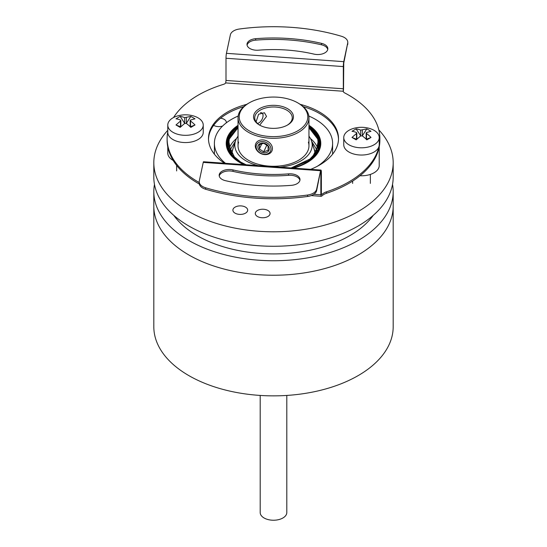 <?xml version="1.0" encoding="UTF-8"?>
<svg xmlns="http://www.w3.org/2000/svg" width="547" height="547" viewBox="0 0 547 547"><rect width="100%" height="100%" fill="white"/><g stroke="black" fill="none" stroke-linecap="round" stroke-linejoin="round"><path stroke-width="0.82" d="M220.585 118.2A7.385 4.267 180 0 1 226.308 122.357A7.385 4.267 180 0 1 226.246 122.89M222.581 126.063A7.385 4.267 180 0 1 218.916 126.624A7.385 4.267 180 0 1 213.651 125.345M240.29 205.884A7.385 4.267 180 0 1 247.675 210.151A7.385 4.267 180 0 1 240.29 214.41A7.385 4.267 180 0 1 232.899 210.151A7.385 4.267 180 0 1 240.29 205.884M262.697 209.227A7.385 4.267 180 0 1 270.081 213.494A7.385 4.267 180 0 1 262.697 217.761A7.385 4.267 180 0 1 255.305 213.494A7.385 4.267 180 0 1 262.697 209.227M225.514 163.307A59.103 34.126 180 0 1 214.397 143.389A59.103 34.126 180 0 1 238.171 116.032M167.779 130.309A119.684 69.1 0 0 0 153.816 162.691L153.816 177.166A119.684 69.1 0 0 0 273.5 246.266A119.684 69.1 0 0 0 393.184 177.166L393.184 162.691A119.684 69.1 0 0 0 378.811 129.865M153.816 162.691A119.684 69.1 0 0 0 273.5 231.791A119.684 69.1 0 0 0 393.184 162.691M308.959 125.331A47.281 27.295 180 0 1 320.781 143.389A47.281 27.295 180 0 1 293.486 168.127M173.775 215.368A107.862 62.276 0 0 0 273.5 253.917A107.862 62.276 0 0 0 373.225 215.368M393.184 191.648L393.184 326.764A119.684 69.1 0 0 1 319.298 390.606A119.684 69.1 0 0 1 188.872 375.625A119.684 69.1 0 0 1 153.816 326.764L153.816 206.123A119.684 69.1 0 0 0 273.5 275.223A119.684 69.1 0 0 0 393.184 206.123A119.684 69.1 180 0 1 319.298 269.958A119.684 69.1 180 0 1 188.872 254.984A119.684 69.1 180 0 1 153.816 206.123L153.816 191.648A119.684 69.1 0 0 0 273.5 260.741A119.684 69.1 0 0 0 393.184 191.648A119.684 69.1 0 0 0 392.527 184.407M154.473 184.407A119.684 69.1 0 0 0 153.816 191.648M308.829 116.032A59.103 34.126 180 0 1 332.603 143.389A59.103 34.126 180 0 1 317.281 166.309M243.743 164.599A47.281 27.295 180 0 1 226.219 143.389A47.281 27.295 180 0 1 238.041 125.331M260.201 395.433L260.201 512.56A13.299 7.679 0 0 0 264.098 517.988A13.299 7.679 0 0 0 278.587 519.65A13.299 7.679 0 0 0 286.799 512.56L286.799 395.433M360.015 175.751A17.73 10.236 0 0 0 374.032 172.79A17.73 10.236 0 0 0 379.221 165.55L379.221 146.842M167.779 146.842L167.779 153.078A17.73 10.236 0 0 0 173.16 160.421M338.504 139.287A65.011 37.538 0 0 0 303.195 106.617M300.2 104.34A65.011 37.538 180 0 1 338.511 138.562A65.011 37.538 180 0 1 310.696 169.344M255.647 38.693A128.251 74.043 180 0 1 289.131 38.529A128.251 74.043 180 0 1 321.547 43.363A10.044 5.798 180 0 1 327.831 48.745A10.044 5.798 180 0 1 314.019 54.126A108.156 62.447 0 0 0 286.683 50.044A108.156 62.447 0 0 0 258.451 50.187A10.044 5.798 180 0 1 247.005 44.437A10.044 5.798 180 0 1 255.647 38.693L255.647 40.143A128.251 74.043 180 0 1 289.131 39.972A128.251 74.043 180 0 1 321.547 44.813A10.044 5.798 180 0 1 327.749 49.469M343.325 88.778L343.325 66.577A3.549 0.356 -85.9 0 1 343.755 61.654L347.694 43.145A11.822 6.824 0 0 0 347.783 42.317A11.822 6.824 0 0 0 341.396 36.252A147.758 85.305 0 0 0 291.51 27.35A147.758 85.305 0 0 0 239.374 29.018A11.822 6.824 0 0 0 230.369 34.83L226.437 53.332A3.549 0.356 94.1 0 0 226 58.262L226 80.457L343.325 88.778L343.215 91.246L225.679 82.918A4.431 2.557 180 0 1 223.586 84.32A106.385 61.421 0 0 0 173.549 117.53M225.453 180.674A128.251 74.043 0 0 0 257.869 185.515A128.251 74.043 0 0 0 291.353 185.344A10.044 5.798 0 0 0 299.995 179.601A10.044 5.798 0 0 0 288.549 173.857A108.156 62.447 180 0 1 260.317 174.001A108.156 62.447 180 0 1 232.981 169.919A10.044 5.798 0 0 0 219.169 175.3A10.044 5.798 0 0 0 225.453 180.674M299.92 180.325A10.044 5.798 0 0 0 288.549 175.307A108.156 62.447 180 0 1 260.317 175.45A108.156 62.447 180 0 1 232.981 171.368A10.044 5.798 0 0 0 219.251 176.018M199.217 181.727L199.217 183.177A11.822 6.824 180 0 0 205.604 189.235A147.758 85.305 180 0 0 255.49 198.137A147.758 85.305 180 0 0 307.626 196.469A11.822 6.824 180 0 0 316.631 190.657L320.638 170.411A3.549 0.356 94.1 0 0 320.563 170.705L316.631 189.214A11.822 6.824 180 0 1 307.626 195.019A147.758 85.305 180 0 1 255.49 196.694A147.758 85.305 180 0 1 205.604 187.785A11.822 6.824 180 0 1 199.217 181.727A11.822 6.824 180 0 1 199.306 180.893L203.245 162.391A3.549 0.356 -85.9 0 1 203.491 161.748L320.911 170.069L320.638 170.411C320.986 169.734 321.233 170.131 321.369 171.594L321.369 193.795L322.197 194.267A11.822 6.824 180 0 1 326.484 191.826A106.385 61.421 0 0 0 379.885 138.562A106.385 61.421 0 0 0 344.665 92.908A4.431 2.557 180 0 1 343.215 91.246L343.229 91.315M224.509 163.238A65.011 37.538 180 0 1 208.489 138.562A65.011 37.538 180 0 1 246.588 104.395M167.779 131.724A106.385 61.421 0 0 0 167.115 138.562A106.385 61.421 0 0 0 199.217 182.534M243.805 106.617A65.011 37.538 0 0 0 208.496 139.287M225.679 82.918L226 80.457M326.484 191.826L326.484 193.269A106.385 61.421 0 0 0 379.885 140.011L379.885 138.562M321.677 194.561L322.197 194.267L321.41 194.212M167.115 138.562L167.115 140.011A106.385 61.421 0 0 0 199.313 184.031M326.484 193.269A11.822 6.824 0 0 0 322.197 195.717L321.267 196.311L320.843 194.787L320.843 172.592L320.48 172.565M347.694 43.145L343.755 63.096L343.543 87.759A3.549 0.356 -85.9 0 1 343.297 91.547M320.843 172.592L320.699 171.833M247.08 45.162A10.044 5.798 180 0 1 255.647 40.143M347.694 44.594A11.822 6.824 0 0 0 347.783 43.76L347.783 42.317M348.959 130.323A17.73 10.236 180 0 1 354.531 128.148C359.181 127.02 363.823 127.02 368.459 128.148A17.73 10.236 180 0 1 379.221 137.564A17.73 10.236 180 0 1 374.032 144.798A17.73 10.236 180 0 1 354.709 147.02A17.73 10.236 180 0 1 343.762 137.564A17.73 10.236 180 0 1 348.959 130.323M379.221 137.564L379.221 144.798A17.73 10.236 180 0 1 374.032 152.039A17.73 10.236 180 0 1 354.709 154.261A17.73 10.236 180 0 1 343.762 144.798L343.762 137.564M356.165 128.88A28.936 16.711 60 0 1 360.658 130.111L366.825 128.88L371.003 131.294L366.511 132.524L366.511 133.489A28.936 16.711 60 0 1 371.003 137.447L366.825 139.861A28.936 16.711 -120 0 0 362.326 135.902L360.658 135.902L356.165 139.861L351.988 137.447L356.48 133.489L356.48 132.524A28.936 16.711 -120 0 0 351.988 131.294L356.165 128.88L360.692 135.875M366.511 132.524L366.511 139.205L371.003 137.447M351.988 137.447L356.48 139.205L356.48 132.524M362.299 135.875L366.825 128.88M356.48 139.205L356.822 139.294M366.162 139.294L366.511 139.205M172.968 117.844A17.73 10.236 180 0 1 178.541 115.67C183.19 114.542 187.833 114.542 192.469 115.67A17.73 10.236 180 0 1 203.238 125.085A17.73 10.236 180 0 1 198.041 132.326A17.73 10.236 180 0 1 178.719 134.541A17.73 10.236 180 0 1 167.779 125.085A17.73 10.236 180 0 1 172.968 117.844M203.238 125.085L203.238 132.326A17.73 10.236 180 0 1 198.041 139.56A17.73 10.236 180 0 1 178.719 141.782A17.73 10.236 180 0 1 167.779 132.326L167.779 125.085M180.175 116.402A28.936 16.711 60 0 1 184.674 117.632L190.835 116.402L195.012 118.815L190.52 120.046L190.52 121.01A28.936 16.711 60 0 1 195.012 124.969L190.835 127.383A28.936 16.711 -120 0 0 186.342 123.424L184.674 123.424L180.175 127.383L175.997 124.969L180.489 121.01L180.489 120.046A28.936 16.711 -120 0 0 175.997 118.815L180.175 116.402L184.701 123.403M190.52 120.046L190.52 126.733L195.012 124.969M175.997 124.969L180.489 126.733L180.489 120.046M186.308 123.403L190.835 116.402M180.489 126.733L180.838 126.822M190.178 126.822L190.52 126.733M308.959 126.33L318.45 137.331L318.074 150.309L308.057 161.057L291.312 167.977M245.918 164.756L240.858 162.233L231.593 154.562L227.402 144.75L229.877 134.671L238.041 126.33M238.041 127.478L229.466 137.003L228.331 148.34M308.959 127.69L318.422 139.957L315.79 153.871M235.388 141.242L229.672 150.664M231.272 153.611L234.007 145.598M226.232 144.114A47.281 27.295 180 0 1 227.552 138.405L228.126 137.037A46.693 26.96 180 0 1 238.041 125.851M308.959 125.851A46.693 26.96 180 0 1 318.874 137.037A46.693 26.96 180 0 1 306.518 162.452A46.693 26.96 180 0 1 292.358 168.045M244.865 164.681A46.693 26.96 180 0 1 228.126 137.037M308.378 142.097A35.459 20.471 180 0 1 298.573 160.278A35.459 20.471 180 0 1 257.015 163.929A35.459 20.471 180 0 1 238.622 142.097M308.959 136.182A38.7 22.345 180 0 1 311.558 141.085A38.7 22.345 180 0 1 300.864 160.921A38.7 22.345 180 0 1 279.873 167.163M258.081 165.618A38.7 22.345 180 0 1 235.442 141.085A38.7 22.345 180 0 1 238.041 136.182M318.874 137.037L319.448 138.405A47.281 27.295 180 0 1 320.768 144.114M318.669 148.34L317.533 137.003L308.959 127.478M231.21 153.864L228.578 139.957L238.041 127.69M317.328 150.664L311.612 141.242M312.993 145.598L315.728 153.611M255.299 145.94A8.868 6.995 24.9 0 1 255.818 143.533A8.868 6.995 24.9 0 1 263.866 140.025A8.868 6.995 24.9 0 1 272.427 148.586A8.868 6.995 24.9 0 1 271.907 150.993A8.868 6.995 24.9 0 1 263.866 154.5A8.868 6.995 24.9 0 1 255.299 145.94M256.133 146.774A7.685 6.058 24.9 0 1 263.558 141.646A7.685 6.058 24.9 0 1 270.977 149.071A7.685 6.058 24.9 0 1 263.558 154.192A7.685 6.058 24.9 0 1 256.133 146.774M268.105 146.083L268.105 150.343L263.736 151.799L259.367 148.996L259.367 144.729L263.736 143.273L268.105 146.083M263.558 152.75A5.908 4.663 -155.1 0 0 269.268 148.805A5.908 4.663 -155.1 0 0 263.558 143.095A5.908 4.663 -155.1 0 0 257.849 147.04A5.908 4.663 -155.1 0 0 263.558 152.75M263.736 151.799L266.936 144.907M259.367 148.996L261.89 143.56M247.593 103.834A8.868 5.121 120 0 0 247.169 104.06L247.169 104.06A8.868 5.121 120 0 0 245.774 105.051M247.169 104.06L246.335 104.539A7.685 4.438 120 0 0 244.201 106.275M260.481 112.668A5.908 3.412 -60 0 1 263.052 115.643A5.908 3.412 -60 0 1 258.875 122.877L258.875 122.877A5.908 3.412 -60 0 1 257.439 123.417M259.825 125.229A18.762 10.831 180 0 1 254.738 117.81A18.762 10.831 180 0 1 266.321 107.8A18.762 10.831 180 0 1 286.772 110.152A18.762 10.831 180 0 1 292.262 117.81A18.762 10.831 180 0 1 287.175 125.229M259.695 125.16L266.526 116.443L264.447 112.744L258.594 114.234L256.099 121.79M287.606 108.703A19.945 11.514 180 0 1 287.606 124.99A19.945 11.514 180 0 1 259.394 124.99L259.394 124.99A19.945 11.514 180 0 1 259.394 108.703A19.945 11.514 180 0 1 287.606 108.703M248.427 132.292A35.459 20.471 180 0 1 238.041 117.81A35.459 20.471 180 0 1 248.427 103.335L249.261 102.85A34.276 19.788 180 0 1 297.739 102.85L298.573 103.335A35.459 20.471 180 0 1 308.959 117.81A35.459 20.471 180 0 1 287.072 136.729A35.459 20.471 180 0 1 248.427 132.292M298.573 103.335L297.739 102.85A34.276 19.788 180 0 1 297.739 130.842A34.276 19.788 180 0 1 249.261 130.842A34.276 19.788 180 0 1 249.261 102.85M288.549 175.307L288.549 173.857M307.626 196.469L307.626 195.019M343.325 66.577L226 58.262M320.843 194.787L313.841 194.294M343.755 61.654L226.437 53.332M203.245 162.391L320.563 170.705M321.547 44.813L321.547 43.363M232.981 169.919L232.981 171.368M205.604 189.235L205.604 187.785M316.631 190.657L316.631 189.214M360.658 130.111L360.658 135.827M362.326 135.827L362.326 130.111M184.674 117.632L184.674 123.355M186.342 123.355L186.342 117.632M308.959 126.733A45.921 26.516 180 0 1 319.421 143.581A45.921 26.516 180 0 1 306.053 162.281M238.041 127.171A45.921 26.516 0 0 0 227.579 143.799M308.959 128.313A45.155 26.071 180 0 1 318.655 144.449L312.152 157.83M236.502 138.576A45.155 26.071 0 0 0 229.043 148.969M235.442 141.085L232.796 149.386A41.381 23.89 0 0 0 232.167 154.869M319.421 143.799A45.921 26.516 0 0 0 308.959 127.171M317.957 148.969A45.155 26.071 0 0 0 310.498 138.576M240.947 162.281A45.921 26.516 180 0 1 227.579 143.581A45.921 26.516 180 0 1 238.041 126.733M234.848 157.83L228.345 144.449A45.155 26.071 180 0 1 238.041 128.313M314.833 154.869A41.381 23.89 0 0 0 314.204 149.386L311.558 141.085M214.397 154.199L214.397 143.389M332.603 154.199L332.603 143.389M321.267 196.311L311.209 195.6M370.36 174.418L370.36 183.409M352.63 181.064L352.63 183.409M356.822 139.198L356.822 132.948M366.162 139.198L366.162 132.948M176.64 165.413L176.64 170.931M180.838 126.719L180.838 120.47M190.178 126.719L190.178 120.47M227.579 143.581C227.737 150.767 232.202 156.975 240.981 162.22L246.095 164.77M291.148 167.963L311.763 158.179L317.479 151.177L319.421 143.581M263.052 115.643L263.052 114.432M238.041 117.81L238.041 145.803M308.959 117.81L308.959 145.803"/></g></svg>
